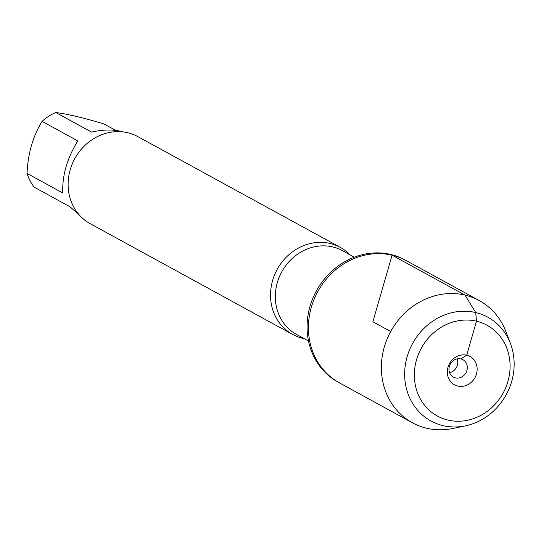<?xml version="1.0" encoding="UTF-8"?>
<svg xmlns="http://www.w3.org/2000/svg" width="541" height="541" viewBox="0 0 541 541"><rect width="100%" height="100%" fill="white"/><g stroke="black" fill="none" stroke-linecap="round" stroke-linejoin="round"><path stroke-width="0.81" d="M479.238 300.559L404.938 259.917A69.647 62.81 118.7 0 0 390.724 254.466A69.647 62.81 118.7 0 0 312.772 298.49A69.647 62.81 118.7 0 0 338.091 382.122L339.444 382.866A69.647 62.81 -61.3 0 1 314.132 299.234A69.647 62.81 -61.3 0 1 392.083 255.21A69.647 62.81 -61.3 0 1 406.298 260.661A69.647 62.81 118.7 0 0 317.77 291.619A69.647 62.81 118.7 0 0 339.444 382.866L412.384 422.764A69.647 62.81 -61.3 0 1 390.71 331.518A69.647 62.81 -61.3 0 1 479.238 300.559A69.647 62.81 -61.3 0 1 505.903 331.606L510.454 343.562A59.172 53.363 118.7 0 0 419.403 333.384A59.172 53.363 118.7 0 0 443.079 425.645A59.172 53.363 118.7 0 0 465.429 425.862A59.172 53.363 118.7 0 0 510.454 343.562M79.365 215.054L69.978 206.763L34.239 187.206A47.635 42.962 -61.3 0 1 27.05 173.424C27.862 153.772 32.873 136.42 42.076 121.353A47.635 42.962 -61.3 0 1 55.797 112.528C67.645 114.036 83.693 117.837 103.926 123.936L115.781 130.422M55.797 112.528L91.537 132.078C103.5 129.373 114.124 129.333 123.422 131.963M27.05 173.424L62.79 192.975C62.093 175.595 67.104 158.243 77.816 140.903L42.076 121.353M304.17 338.619A49.623 44.754 -61.3 0 1 302.757 338.308A49.623 44.754 -61.3 0 1 292.627 334.426A49.623 44.754 -61.3 0 1 274.585 274.842A49.623 44.754 -61.3 0 1 330.125 243.47A49.623 44.754 -61.3 0 1 340.255 247.359A49.623 44.754 -61.3 0 1 350.013 254.818M340.255 247.359L137.854 136.63A49.623 44.754 118.7 0 0 127.723 132.748A49.623 44.754 118.7 0 0 72.183 164.112A49.623 44.754 118.7 0 0 90.225 223.704L292.627 334.426M465.429 425.862L452.905 428.472A69.647 62.81 -61.3 0 1 426.599 428.215A69.647 62.81 -61.3 0 1 412.384 422.764M457.145 358.893A9.927 8.954 -61.3 0 1 449.591 372.702M460.885 358.933A9.927 8.954 -61.3 0 1 462.913 359.704A9.927 8.954 -61.3 0 1 466.004 372.708A9.927 8.954 -61.3 0 1 453.385 377.124A9.927 8.954 -61.3 0 1 449.781 365.202A9.927 8.954 -61.3 0 1 460.885 358.933L466.673 355.234L476.493 321.205L475.722 312.549L465.023 295.109L392.083 255.21L372.871 321.76L390.71 331.518M457.774 386.051A16.129 14.546 118.7 0 0 476.465 374.02A16.129 14.546 118.7 0 0 466.673 355.234A16.129 14.546 118.7 0 0 447.975 367.265A16.129 14.546 118.7 0 0 457.774 386.051M447.955 420.08A51.733 46.654 -61.3 0 1 429.784 336.543A51.733 46.654 -61.3 0 1 508.932 355.309A51.733 46.654 -61.3 0 1 447.955 420.08M354.335 257.178L342.439 250.672A47.764 43.07 118.7 0 0 332.688 246.933A47.764 43.07 118.7 0 0 279.23 277.12A47.764 43.07 118.7 0 0 296.596 334.473L308.485 340.979"/></g></svg>
